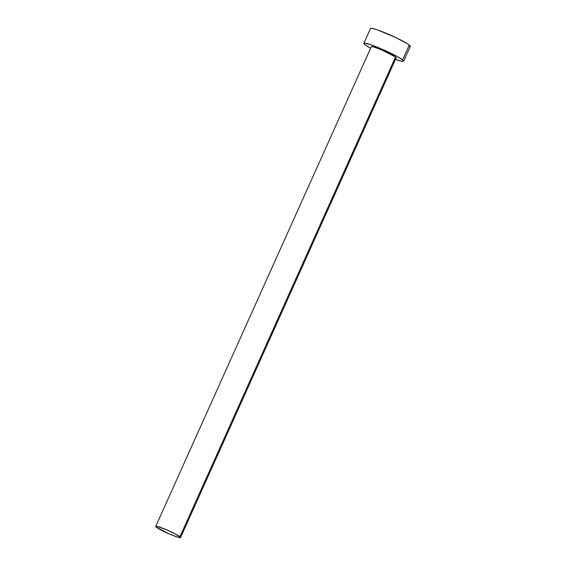 <?xml version="1.0" encoding="UTF-8"?>
<svg xmlns="http://www.w3.org/2000/svg" width="566" height="566" viewBox="0 0 566 566"><rect width="100%" height="100%" fill="white"/><g stroke="black" fill="none" stroke-linecap="round" stroke-linejoin="round"><path stroke-width="0.85" d="M371.395 46.992L371.728 46.568L373.893 47.006L382.149 50.112L395.521 57.053A13.619 1.351 -155.8 0 0 382 50.049A13.619 1.351 -155.8 0 0 371.303 46.702L155.721 526.394A13.619 1.351 24.2 0 1 166.418 529.748A13.619 1.351 24.2 0 1 179.938 536.745L395.521 57.053L396.136 57.895M180.568 537.566L396.158 57.866A13.619 1.351 -155.8 0 0 395.521 57.053L179.938 536.745A13.619 1.351 24.2 0 1 180.568 537.566A13.619 1.351 24.2 0 1 169.878 534.219A13.619 1.351 24.2 0 1 156.358 527.215A13.619 1.351 24.2 0 1 155.721 526.394M403.608 61.22L410.279 46.384A21.798 2.165 -155.8 0 0 409.268 45.075A21.798 2.165 -155.8 0 0 387.632 33.875A21.798 2.165 -155.8 0 0 370.518 28.512L363.853 43.349A21.798 2.165 24.2 0 1 380.96 48.711A21.798 2.165 24.2 0 1 402.596 59.911L409.268 45.075L402.596 59.911A21.798 2.165 24.2 0 1 403.608 61.22A21.798 2.165 24.2 0 1 395.464 59.409L401.549 61.255L402.935 61.432L403.579 61.262L403.466 60.753L398.74 57.392L388.948 52.313L370.666 44.693L364.525 43.136L363.881 43.306L363.995 43.823L364.865 44.664A21.798 2.165 24.2 0 1 363.853 43.349M370.617 48.244A21.798 2.165 24.2 0 1 364.865 44.664L370.617 48.244M409.6 46.603L410.251 46.426L410.138 45.917L407.669 43.943L395.62 37.476L377.331 29.857L372.584 28.484L370.546 28.47M156.358 527.215L169.729 534.155L177.986 537.254L180.554 537.594L175.75 534.184L166.567 529.811L157.015 526.373L155.742 526.366L156.358 527.215"/></g></svg>
